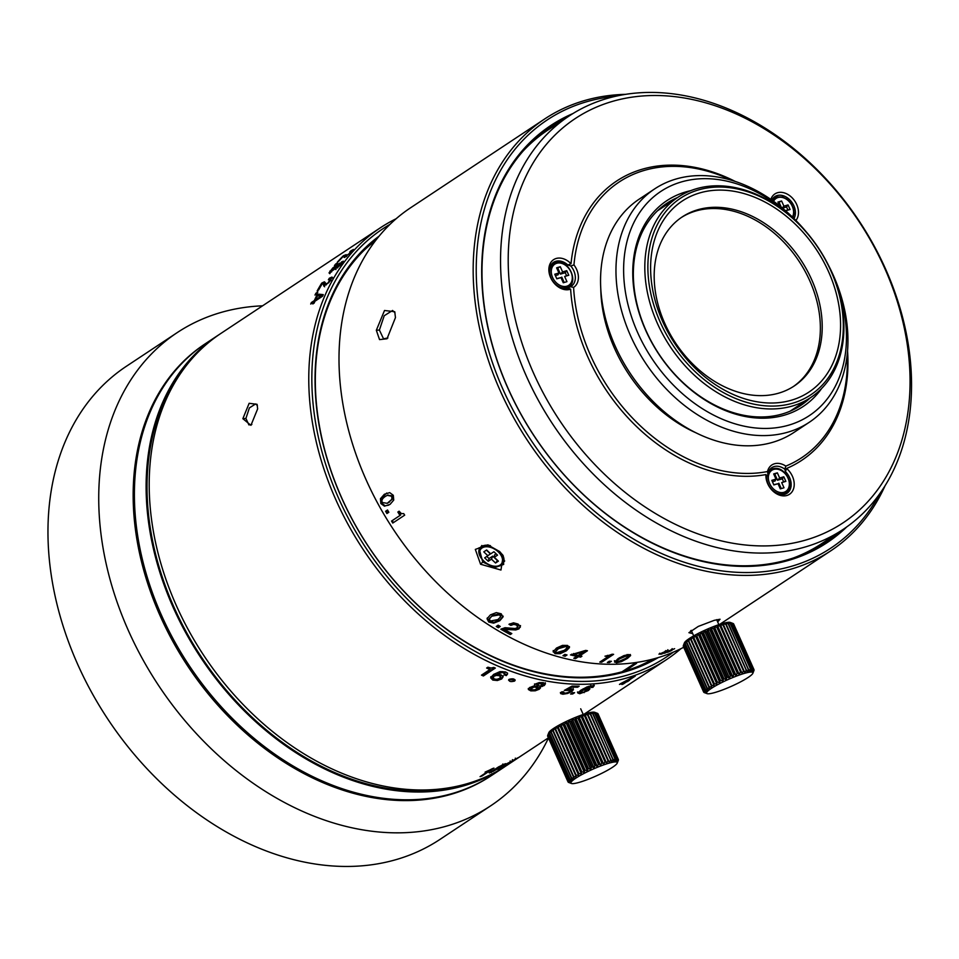 <?xml version="1.0" encoding="UTF-8"?>
<svg xmlns="http://www.w3.org/2000/svg" width="959" height="959" viewBox="0 0 959 959"><rect width="100%" height="100%" fill="white"/><g stroke="black" fill="none" stroke-linecap="round" stroke-linejoin="round"><path stroke-width="1.44" d="M677.545 197.53A121.242 89.858 56.5 0 0 666.865 203.296A121.242 89.858 56.5 0 0 651.916 342.459A121.242 89.858 56.5 0 0 782.58 413.904A121.242 89.858 56.5 0 0 800.753 405.453A121.242 89.858 56.5 0 0 810.223 397.853M690.708 190.661A123.447 91.501 56.5 0 0 685.385 192.028A123.447 91.501 56.5 0 0 645.599 330.124A123.447 91.501 56.5 0 0 784.702 415.079A123.447 91.501 56.5 0 0 821.683 388.419M836.368 284.128A134.464 99.664 -123.5 0 1 789.125 425.041A134.464 99.664 -123.5 0 1 637.615 332.497A134.464 99.664 -123.5 0 1 680.95 182.066A134.464 99.664 -123.5 0 1 792.458 217.825M828.564 265.463A139.978 103.752 -123.5 0 1 809.252 422.296A139.978 103.752 -123.5 0 1 788.262 432.053A139.978 103.752 -123.5 0 1 637.411 349.579A139.978 103.752 -123.5 0 1 654.661 188.899A139.978 103.752 -123.5 0 1 675.651 179.129A139.978 103.752 -123.5 0 1 806.591 232.306M654.661 188.899L639.245 199.112A139.978 103.752 56.5 0 0 621.995 359.793A139.978 103.752 56.5 0 0 772.846 442.267A139.978 103.752 56.5 0 0 793.836 432.509L809.252 422.296M600.778 288.959A132.258 98.034 56.5 0 0 696.102 432.869M847.229 354.41A165.32 122.536 -123.5 0 1 785.829 466.11A17.082 12.659 56.5 0 0 767.524 471.54A165.32 122.536 -123.5 0 1 573.602 287.4A17.082 12.659 56.5 0 0 576.623 269.431A17.082 12.659 56.5 0 0 573.95 264.924A165.32 122.536 -123.5 0 1 643.861 170.534A165.32 122.536 -123.5 0 1 731.981 180.412M573.602 287.4L570.497 286.765A14.876 11.028 56.5 0 0 571.228 286.333A14.876 11.028 56.5 0 0 575.34 277.87A14.876 11.028 56.5 0 0 573.794 270.726A14.876 11.028 56.5 0 0 570.821 265.979L573.95 264.924M735.301 181.467A167.525 124.179 56.5 0 0 641.751 169.359A167.525 124.179 56.5 0 0 571.025 263.737L567.86 264.996A14.876 11.028 56.5 0 0 553.559 262.334A14.876 11.028 56.5 0 0 549.447 270.798A14.876 11.028 56.5 0 0 550.993 277.942A14.876 11.028 56.5 0 0 567.488 288.263L570.629 289.103A167.525 124.179 56.5 0 0 765.953 474.585L766.505 477.234A14.876 11.028 56.5 0 0 768.051 484.055A14.876 11.028 56.5 0 0 784.822 494.293A14.876 11.028 56.5 0 0 787.051 493.262A14.876 11.028 56.5 0 0 789.617 477.654A14.876 11.028 56.5 0 0 785.445 471.612L786.608 468.46A167.525 124.179 56.5 0 0 847.552 350.946M785.445 471.612L784.822 469.191A14.876 11.028 56.5 0 0 774.081 466.589A14.876 11.028 56.5 0 0 771.851 467.632A14.876 11.028 56.5 0 0 767.895 474.214L766.505 477.234M767.895 474.214L767.524 471.54M567.488 288.263L570.497 286.765M611.602 101.642A242.471 179.729 -123.5 0 1 884.821 268.52A242.471 179.729 -123.5 0 1 806.675 539.785A242.471 179.729 -123.5 0 1 533.444 372.907A242.471 179.729 -123.5 0 1 611.602 101.642M571.025 263.737A17.082 12.659 56.5 0 0 553.487 259.745A17.082 12.659 56.5 0 0 550.634 277.607A17.082 12.659 56.5 0 0 570.629 289.103M765.953 474.585A17.082 12.659 56.5 0 0 767.691 483.708A17.082 12.659 56.5 0 0 786.943 495.467A17.082 12.659 56.5 0 0 792.446 476.359A17.082 12.659 56.5 0 0 786.608 468.46M795.91 220.462A17.082 12.659 56.5 0 0 796.701 204.495A17.082 12.659 56.5 0 0 782.952 192.555A17.082 12.659 56.5 0 0 770.856 199.4M606.292 98.705A247.985 183.804 -123.5 0 1 873.553 244.833A247.985 183.804 -123.5 0 1 842.985 529.5A247.985 183.804 -123.5 0 1 805.8 546.798A247.985 183.804 -123.5 0 1 538.55 400.682A247.985 183.804 -123.5 0 1 569.107 116.003A247.985 183.804 -123.5 0 1 606.292 98.705M569.107 116.003L547.769 130.136A247.985 183.804 56.5 0 0 523.41 150.731M793.189 558.042A247.985 183.804 56.5 0 0 821.647 543.645L842.985 529.5M784.977 493.31A14.876 11.028 -123.5 0 1 784.282 494.436M785.829 466.11L784.822 469.191M570.821 265.979L567.86 264.996M551.401 264.42A14.876 11.028 -123.5 0 1 552.708 264.228M567.92 287.197A14.876 11.028 -123.5 0 1 567.225 288.323M793.98 218.532A14.876 11.028 56.5 0 0 793.872 205.789A14.876 11.028 56.5 0 0 789.437 199.496A14.876 11.028 56.5 0 0 774.872 196.583A14.876 11.028 56.5 0 0 771.863 200.095M772.702 198.681A14.876 11.028 -123.5 0 1 774.021 198.477M491.428 775.567A259.014 191.98 -123.5 0 1 451.977 794.052A259.014 191.98 -123.5 0 1 160.129 615.798A259.014 191.98 -123.5 0 1 205.382 343.694M548.476 738.01A283.804 210.357 -123.5 0 1 490.636 805.848A283.804 210.357 -123.5 0 1 448.081 825.651A283.804 210.357 -123.5 0 1 128.278 630.327A283.804 210.357 -123.5 0 1 177.199 332.617A283.804 210.357 -123.5 0 1 219.755 312.826A283.804 210.357 -123.5 0 1 262.586 305.813M177.199 332.617L126.432 366.242A283.804 210.357 56.5 0 0 77.511 663.952A283.804 210.357 56.5 0 0 397.314 859.264A283.804 210.357 56.5 0 0 439.869 839.473L490.636 805.848M622.043 671.791L633.372 664.287A251.294 186.262 56.5 0 0 634.978 663.82A251.294 186.262 56.5 0 0 636.572 663.34L625.124 670.916M638.91 666.073A251.294 186.262 56.5 0 0 652.767 659.121M375.556 240.589A251.294 186.262 56.5 0 0 363.749 250.623M624.093 671.216L623.829 670.605M777.353 472.835L773.673 473.926L775.975 479.104L771.827 480.339L773.865 484.93L778.013 483.696L780.326 488.862L784.006 487.771L781.693 482.605L785.853 481.37L783.803 476.779L779.655 478.014L777.353 472.835L773.937 474.525M779.655 478.014L777.521 480.231L774.86 474.249M785.853 481.37L783.635 481.79L782.304 478.805L783.803 476.779M782.304 478.805L777.521 480.231M781.693 482.605L783.635 481.79M781.237 488.599L778.852 483.216M778.013 483.696L773.781 484.727M775.975 479.104L775.124 480.938L772.451 481.73M786.212 211.328L785.948 210.74L790.096 209.506L788.058 204.914L783.911 206.149L781.597 200.982L777.917 202.073L779.607 205.837M781.597 200.982L778.193 202.673M783.911 206.149L782.196 207.923M781.225 207.132L779.104 202.397M790.096 209.506L787.89 209.937L786.56 206.94L788.058 204.914M786.56 206.94L782.472 208.163M785.445 210.656L787.89 209.937M560.296 266.722L556.616 267.825L558.917 272.991L554.77 274.226L556.807 278.817L560.955 277.583L563.269 282.761L566.949 281.658L564.635 276.492L568.795 275.257L566.745 270.666L562.597 271.9L560.296 266.722L556.879 268.412M562.597 271.9L560.464 274.118L557.802 268.148M568.795 275.257L566.577 275.677L565.259 272.692L566.745 270.666M565.259 272.692L560.464 274.118M564.635 276.492L566.577 275.677M564.18 282.485L561.794 277.103M560.955 277.583L556.723 278.613M558.917 272.991L558.066 274.825L555.393 275.629M792.685 405.921A120.139 89.043 -123.5 0 1 657.323 323.243A120.139 89.043 -123.5 0 1 678.025 197.218A120.139 89.043 -123.5 0 1 696.042 188.839A120.139 89.043 -123.5 0 1 831.405 271.517A120.139 89.043 -123.5 0 1 810.703 397.541A120.139 89.043 -123.5 0 1 792.685 405.921M698.164 190.014A117.933 87.413 -123.5 0 1 831.045 271.169A117.933 87.413 -123.5 0 1 793.033 403.104A117.933 87.413 -123.5 0 1 660.152 321.948A117.933 87.413 -123.5 0 1 698.164 190.014M791.702 400.119A114.624 84.955 56.5 0 0 828.648 271.888A114.624 84.955 56.5 0 0 699.495 192.999A114.624 84.955 56.5 0 0 662.549 321.241A114.624 84.955 56.5 0 0 791.702 400.119M778.984 393.07A101.402 75.162 56.5 0 0 794.184 385.998A101.402 75.162 56.5 0 0 811.662 279.632A101.402 75.162 56.5 0 0 697.409 209.853A101.402 75.162 56.5 0 0 682.209 216.926A101.402 75.162 56.5 0 0 664.731 323.291A101.402 75.162 56.5 0 0 778.984 393.07M681.286 217.549A101.402 75.162 -123.5 0 1 695.563 211.076A101.402 75.162 -123.5 0 1 804.469 270.174A101.402 75.162 -123.5 0 1 793.261 386.609M833.023 536.105A249.088 184.619 -123.5 0 1 822.534 544.304M547.505 129.069A249.088 184.619 -123.5 0 1 559.145 122.608M565.93 118.113A249.088 184.619 56.5 0 0 550.862 126.768A249.088 184.619 56.5 0 0 507.934 388.059A249.088 184.619 56.5 0 0 788.61 559.481A249.088 184.619 56.5 0 0 825.951 542.111A249.088 184.619 56.5 0 0 839.808 531.61M572.955 113.546A250.191 185.447 56.5 0 0 507.743 387.892A250.191 185.447 56.5 0 0 789.665 560.068A250.191 185.447 56.5 0 0 846.749 526.923M879.295 494.388A256.808 190.35 -123.5 0 1 792.326 566.05A256.808 190.35 -123.5 0 1 502.96 389.306A256.808 190.35 -123.5 0 1 585.721 102.014A256.808 190.35 -123.5 0 1 615.606 96.272M885.013 485.853A259.014 191.98 -123.5 0 1 830.818 550.79A259.014 191.98 -123.5 0 1 791.978 568.855A259.014 191.98 -123.5 0 1 500.13 390.601A259.014 191.98 -123.5 0 1 544.772 118.904A259.014 191.98 -123.5 0 1 583.611 100.839A259.014 191.98 -123.5 0 1 625.7 94.342M717.68 621.947L720.041 619.238L714.263 620.329L698.284 626.419L688.922 632.688L692.71 633.611M664.599 653.223L674.621 648.68L664.467 652.911M544.772 118.904L410.608 207.767A259.014 191.98 56.5 0 0 365.966 479.464A259.014 191.98 56.5 0 0 657.814 657.718A259.014 191.98 56.5 0 0 683.719 647.265M376.336 330.268L379.536 339.618L387.004 338.779L395.456 317.609L394.736 311.711L384.511 310.488L376.336 330.268L379.392 330.04L384.223 315.727L392.603 310.464L395.048 312.934M499.699 551.569L487.735 544.856L475.328 549.411L480.579 564.24L500.958 570.03L503.199 555.681L499.699 551.569M609.409 655.225L604.973 656.184A259.014 191.98 56.5 0 0 608.27 656.471L599.795 662.082A259.014 191.98 56.5 0 0 601.689 662.213L613.616 654.326A259.014 191.98 56.5 0 1 612.13 654.218L609.409 655.225M609.456 662.573A259.014 191.98 56.5 0 1 607.359 662.513L609.289 661.231A259.014 191.98 56.5 0 0 611.386 661.29L609.456 662.573L609.696 661.242M614.647 661.734L616.433 662.777L621.348 661.662L627.474 658.389L630.638 655.524L628.888 654.541L623.937 655.596L618.028 658.665L614.611 662.166M553.187 651.509L555.117 653.678L560.176 653.678L566.361 650.837L569.466 647.553L567.56 645.443L562.489 645.383L556.52 648.032L553.151 651.844M565.103 656.244A259.014 191.98 56.5 0 1 562.945 655.68L564.875 654.398A259.014 191.98 56.5 0 0 567.033 654.961L565.103 656.244L565.93 654.673M585.721 650.394L570.473 654.913A259.014 191.98 -123.5 0 0 576.743 656.34L573.794 658.282A259.014 191.98 56.5 0 0 575.532 658.641L578.469 656.699A259.014 191.98 56.5 0 0 580.579 657.119L581.921 656.232A259.014 191.98 56.5 0 1 579.811 655.812L587.447 650.753A259.014 191.98 56.5 0 1 585.721 650.394M496.318 612.621L490.433 614.863L487.028 618.747L488.766 622.043L493.657 623.158L499.783 620.737L502.948 617.045L501.209 613.796L496.318 612.621M498.332 627.737A259.014 191.98 56.5 0 1 496.247 626.467L498.189 625.184A259.014 191.98 56.5 0 0 500.262 626.455L498.332 627.737L499.699 626.107M517.201 626.982L518.016 625.568L517.009 627.881L515.031 628.529L505.033 627.713L500.85 629.236A259.014 191.98 -123.5 0 0 510.296 634.558L511.806 633.563A259.014 191.98 56.5 0 1 504.362 629.404L515.774 629.943L518.927 628.888L520.305 626.467L517.992 624.021L513.509 622.823L508.977 624.297A259.014 191.98 56.5 0 0 510.847 625.388L513.796 624.381L516.505 625.028L517.8 626.874L518.004 625.999L516.721 624.141L514.012 623.482L511.075 624.501L510.847 625.388M520.317 627.21L520.305 626.467M389.714 492.626L384.319 494.317L380.435 498.728L380.843 503.535L384.463 506.172L390.097 504.338L393.741 500.071L393.298 495.3L389.714 492.626M385.59 511.291L387.532 510.008A259.014 191.98 56.5 0 0 388.851 512.262L386.921 513.544A259.014 191.98 56.5 0 1 385.59 511.291L387.568 510.08M401.353 513.58L399.124 511.195L397.853 512.034A259.014 191.98 56.5 0 0 399.987 515.462L391.524 521.073A259.014 191.98 56.5 0 0 392.77 523.051L404.686 515.151A259.014 191.98 56.5 0 1 403.715 513.616L401.353 513.58M691.523 630.938L690.624 630.83M480.579 564.24L482.749 562.01L478.937 547.889L488.419 545.036M502.792 555.081L503.679 564.431L494.616 567.596L482.749 562.01M387.892 337.976L383.528 338.803L379.392 330.04M660.056 653.858L658.929 654.146M666.433 651.952L665.738 652.168M666.841 650.741L666.169 651.353M661.398 654.134C659.504 654.146 660.739 653.331 665.09 651.688C666.973 651.64 665.738 652.456 661.398 654.134L660.2 654.206L659.78 653.199M664.935 651.305L666.277 651.593L665.834 650.598M667.776 652.24C665.954 652.372 667.176 651.557 671.48 649.782C673.302 649.603 672.067 650.418 667.776 652.24L666.625 652.384L666.169 651.389M671.336 649.459L672.631 649.615L672.163 648.632M601.689 662.213L601.497 661.195L611.77 654.386M608.27 656.471L608.078 655.453A257.911 191.165 56.5 0 1 607.323 655.393M630.375 654.506L626.874 657.574M617.176 661.686L614.407 660.715M627.977 655.249L627.114 654.518M619.886 658.689L627.378 655.536L628.241 656.28L625.592 658.485L617.944 661.782C616.11 661.806 616.757 660.763 619.886 658.689L619.634 657.658C616.505 659.744 615.858 660.775 617.692 660.763M617.944 661.782L616.673 660.427M627.162 654.709L628.241 656.28M569.454 646.57L566.337 649.854L560.164 652.695L555.117 652.695L553.211 650.526M566.062 646.438L566.062 645.455L567.117 646.414L567.009 647.864L564.383 650.31L556.628 652.683L555.525 651.676L558.45 648.668L566.062 646.438L567.009 647.864M566.062 645.455L558.474 647.685L555.525 651.676M564 654.973A257.911 191.165 56.5 0 0 565.067 655.249M579.811 655.812L579.727 654.805L586.225 650.502M580.579 657.119L580.674 655.992M578.469 656.699L578.385 655.692A257.911 191.165 56.5 0 0 580.483 656.112M575.532 658.641L575.448 657.634L578.385 655.692M576.743 656.34L576.659 655.333A257.911 191.165 56.5 0 1 571.576 654.182M583.408 651.916L578.073 655.453A259.014 191.98 56.5 0 1 573.638 654.458L583.408 651.916L583.348 651.017M573.638 654.458L573.59 653.511M503.223 616.181L500.047 619.874L493.933 622.295L489.054 621.192L487.328 617.896M500.838 616.05L499.987 613.952L492.554 615.27L489.569 618.567M492.255 616.11L499.711 614.791L500.55 616.901L497.901 619.586L490.277 621.048L489.366 618.999L492.554 615.27M497.05 625.927A257.911 191.165 56.5 0 0 498.572 626.862M509.84 623.782A257.911 191.165 56.5 0 0 511.075 624.501M520.509 625.568L519.119 627.977L515.978 629.032L506.808 628.133L504.59 628.517L504.362 629.404M510.296 634.558L511.159 633.216M501.737 628.732A257.911 191.165 56.5 0 0 510.488 633.659M388.839 505.105L385.194 505.813L381.586 503.199L381.179 498.404L386.741 493.034M387.616 503.115L392.591 498.968L392.531 495.947L387.676 495.168M385.41 496.378L387.304 495.312L391.787 496.294L391.847 499.327L387.244 503.307L382.353 502.54C381.25 500.514 382.269 498.464 385.41 496.378M386.321 510.907A257.911 191.165 56.5 0 0 387.604 513.089M397.853 512.034L399.148 511.231M391.524 521.073L392.219 520.653A257.911 191.165 56.5 0 0 393.454 522.595M399.987 515.462L392.219 520.653M398.56 511.627A257.911 191.165 56.5 0 0 400.694 515.043M486.633 549.975L483.792 551.857L487.855 555.729L484.655 557.85L488.263 561.279L491.464 559.157L495.539 563.017L498.38 561.135L494.305 557.275L497.517 555.153L493.909 551.725L490.696 553.846L486.633 549.975M494.305 557.275L494.592 554.889L496.151 553.858M495.539 563.017L497.649 560.44M491.464 559.157L492.746 556.112L497.445 560.583M486.788 556.436L489.042 558.57L488.263 561.279M489.042 558.57L492.746 556.112M487.855 555.729L490.397 553.882L486.417 550.118M753.93 669.79L754.074 670.113A27.559 4.076 -24 0 1 754.062 670.221L752.875 673.242A25.354 3.752 -24 0 1 748.02 677.534A25.354 3.752 -24 0 1 724.584 689.161A25.354 3.752 -24 0 1 707.083 693.633A25.354 3.752 -24 0 1 711.47 688.322A25.354 3.752 -24 0 1 738.238 675.424A25.354 3.752 -24 0 1 752.875 673.242M754.074 670.113L753.223 672.007L753.978 669.634L733.587 623.829A27.559 4.076 156 0 0 733.527 623.758L753.918 669.562A27.559 4.076 -24 0 1 753.978 669.634M753.918 669.562L752.887 671.576L753.414 669.262L733.024 623.458A27.559 4.076 156 0 0 732.88 623.422L753.271 669.226A27.559 4.076 -24 0 1 753.414 669.262M753.271 669.226L752.084 671.36L752.371 669.13L731.969 623.314A27.559 4.076 156 0 0 731.753 623.314L752.156 669.118A27.559 4.076 -24 0 1 752.371 669.13M752.156 669.118L750.849 671.348L750.861 669.214L730.47 623.41A27.559 4.076 156 0 0 730.183 623.446L750.573 669.25A27.559 4.076 -24 0 1 750.861 669.214M750.573 669.25L749.195 671.564L728.54 623.722A27.559 4.076 156 0 0 728.181 623.794L748.583 669.61A27.559 4.076 -24 0 1 748.931 669.526M748.583 669.61L747.169 671.983L726.215 624.261A27.559 4.076 156 0 0 725.807 624.369L746.198 670.185A27.559 4.076 -24 0 1 746.617 670.065M746.198 670.185L744.795 672.607L723.554 625.016A27.559 4.076 156 0 0 723.086 625.16L743.477 670.964A27.559 4.076 -24 0 1 743.944 670.821M743.477 670.964L742.11 673.422L740.983 671.768L720.593 625.963A27.559 4.076 156 0 0 720.077 626.131L740.48 671.947A27.559 4.076 -24 0 1 740.983 671.768M740.48 671.947L739.197 674.405L737.795 672.894L717.392 627.09A27.559 4.076 156 0 0 716.852 627.294L737.243 673.098A27.559 4.076 -24 0 1 737.795 672.894M737.243 673.098L736.092 675.556L734.414 674.177L714.023 628.373A27.559 4.076 156 0 0 713.46 628.601L733.851 674.405A27.559 4.076 -24 0 1 734.414 674.177M733.851 674.405L732.856 676.838L730.938 675.592L710.547 629.787A27.559 4.076 156 0 0 709.972 630.027L730.362 675.831A27.559 4.076 -24 0 1 730.938 675.592M730.362 675.831L729.559 678.229L727.425 677.102L707.023 631.298A27.559 4.076 156 0 0 706.447 631.561L726.838 677.366A27.559 4.076 -24 0 1 727.425 677.102M726.838 677.366L726.251 679.691L723.925 678.696L703.534 632.892A27.559 4.076 156 0 0 702.971 633.156L723.362 678.972A27.559 4.076 -24 0 1 723.925 678.696M723.362 678.972L723.014 681.226L720.533 680.339L700.142 634.534A27.559 4.076 156 0 0 699.591 634.798L719.993 680.602A27.559 4.076 -24 0 1 720.533 680.339M719.993 680.602L719.909 682.772L717.296 681.981L696.905 636.177A27.559 4.076 156 0 0 696.39 636.452L716.793 682.257A27.559 4.076 -24 0 1 717.296 681.981M716.793 682.257L716.984 684.306L714.287 683.611L693.896 637.807A27.559 4.076 156 0 0 693.429 638.071L713.82 683.875A27.559 4.076 -24 0 1 714.287 683.611M713.82 683.875L714.299 685.817L711.566 685.182L691.175 639.377A27.559 4.076 156 0 0 690.756 639.629L711.146 685.433A27.559 4.076 -24 0 1 711.566 685.182M711.146 685.433L711.926 687.255L709.181 686.68L688.79 640.876A27.559 4.076 156 0 0 688.61 640.996A27.559 4.076 156 0 0 688.43 641.103L708.821 686.908A27.559 4.076 -24 0 1 709.001 686.8A27.559 4.076 -24 0 1 709.181 686.68M733.024 623.458L730.243 622.427A25.354 3.752 156 0 0 712.741 626.898A25.354 3.752 156 0 0 689.305 638.526A25.354 3.752 156 0 0 684.45 642.818L683.347 645.599L703.75 691.403A27.559 4.076 -24 0 1 703.81 691.271L683.407 645.467A27.559 4.076 156 0 0 683.347 645.599M688.79 640.876L690.192 638.454L690.756 639.629M691.175 639.377L692.578 637.016L693.429 638.071M693.896 637.807L695.263 635.517L696.39 636.452M696.905 636.177L698.188 633.971L699.591 634.798M700.142 634.534L701.293 632.425L702.971 633.156M703.534 632.892L704.529 630.902L706.447 631.561M707.023 631.298L707.826 629.428L709.972 630.027M710.547 629.787L711.134 628.037L713.46 628.601M714.023 628.373L714.371 626.766L716.852 627.294M717.392 627.09L717.476 625.616L720.077 626.131M720.593 625.963L720.389 624.621L723.086 625.16M723.554 625.016L723.062 623.806L725.807 624.369M726.215 624.261L725.448 623.182L728.181 623.794M728.54 623.722L727.473 622.763L730.183 623.446M730.47 623.41L729.128 622.559L731.753 623.314M731.969 623.314L732.88 623.422M723.062 623.806L744.795 672.607M720.389 624.621L742.11 673.422M717.476 625.616L739.197 674.405M714.371 626.766L736.092 675.556M711.134 628.037L732.856 676.838M707.826 629.428L729.559 678.229M704.529 630.902L726.251 679.691M701.293 632.425L723.014 681.226M698.188 633.971L719.909 682.772M695.263 635.517L716.984 684.306M692.578 637.016L714.299 685.817M690.192 638.454L711.926 687.255M708.821 686.908L709.888 688.598L707.179 688.059L686.776 642.254A27.559 4.076 156 0 0 686.488 642.47L706.879 688.274A27.559 4.076 -24 0 1 707.179 688.059M706.879 688.274L708.221 689.821L705.596 689.305L685.194 643.489A27.559 4.076 156 0 0 684.978 643.681L705.368 689.485A27.559 4.076 -24 0 1 705.596 689.305M705.368 689.485L706.987 690.9L704.457 690.384L684.067 644.568A27.559 4.076 156 0 0 683.923 644.736L704.326 690.54A27.559 4.076 -24 0 1 704.457 690.384M704.326 690.54L706.172 691.823L703.81 691.271M703.75 691.403L705.824 692.554L703.642 691.966L683.24 646.162A27.559 4.076 156 0 0 683.264 646.258L703.654 692.062A27.559 4.076 -24 0 1 703.642 691.966M707.083 693.633L704.062 692.506A27.559 4.076 -24 0 1 703.966 692.446M683.407 645.467L683.923 644.736M684.067 644.568L685.253 642.11L684.978 643.681M685.194 643.489L686.5 641.032L686.488 642.47M686.776 642.254L688.154 639.809L688.43 641.103M617.44 762.525L618.411 760.091A27.559 4.076 -24 0 0 618.435 759.984L617.584 761.878L618.351 759.492L597.96 713.688A27.559 4.076 156 0 0 597.901 713.616L618.291 759.42A27.559 4.076 -24 0 1 618.351 759.492M618.291 759.42L617.272 761.434L617.812 759.12L597.409 713.316A27.559 4.076 156 0 0 597.277 713.268L617.668 759.072A27.559 4.076 -24 0 1 617.812 759.12M617.668 759.072L616.493 761.206L616.793 758.965L596.39 713.16A27.559 4.076 156 0 0 596.174 713.16L616.577 758.965A27.559 4.076 -24 0 1 616.793 758.965M616.577 758.965L615.282 761.182L615.306 759.048L594.916 713.244A27.559 4.076 156 0 0 594.628 713.268L615.019 759.084A27.559 4.076 -24 0 1 615.306 759.048M615.019 759.084L613.652 761.386L592.998 713.544A27.559 4.076 156 0 0 592.65 713.616L613.041 759.42A27.559 4.076 -24 0 1 613.4 759.348M613.041 759.42L611.626 761.794L590.696 714.071A27.559 4.076 156 0 0 590.288 714.179L610.679 759.984A27.559 4.076 -24 0 1 611.087 759.876M610.679 759.984L609.265 762.405L588.047 714.815A27.559 4.076 156 0 0 587.579 714.958L607.97 760.763A27.559 4.076 -24 0 1 608.438 760.619M607.97 760.763L606.615 763.22L605.489 761.554L585.098 715.75A27.559 4.076 156 0 0 584.594 715.929L604.985 761.734A27.559 4.076 -24 0 1 605.489 761.554M604.985 761.734L603.702 764.203L602.312 762.681L581.909 716.864A27.559 4.076 156 0 0 581.37 717.068L601.761 762.873A27.559 4.076 -24 0 1 602.312 762.681M601.761 762.873L600.598 765.342L598.943 763.951L578.553 718.147A27.559 4.076 156 0 0 577.989 718.363L598.38 764.179A27.559 4.076 -24 0 1 598.943 763.951M598.38 764.179L597.373 766.613L595.467 765.354L575.076 719.55A27.559 4.076 156 0 0 574.501 719.801L594.892 765.606A27.559 4.076 -24 0 1 595.467 765.354M594.892 765.606L594.077 767.991L591.955 766.876L571.552 721.072A27.559 4.076 156 0 0 570.977 721.324L591.367 767.128A27.559 4.076 -24 0 1 591.955 766.876M591.367 767.128L590.768 769.466L588.454 768.459L568.064 722.654A27.559 4.076 156 0 0 567.488 722.918L587.891 768.734A27.559 4.076 -24 0 1 588.454 768.459M587.891 768.734L587.531 770.988L585.05 770.101L564.659 724.297A27.559 4.076 156 0 0 564.12 724.56L584.51 770.365A27.559 4.076 -24 0 1 585.05 770.101M584.51 770.365L584.415 772.534L581.813 771.743L561.423 725.939A27.559 4.076 156 0 0 560.907 726.203L581.298 772.019A27.559 4.076 -24 0 1 581.813 771.743M581.298 772.019L581.478 774.081L578.792 773.374L558.402 727.569A27.559 4.076 156 0 0 557.922 727.833L578.325 773.637A27.559 4.076 -24 0 1 578.792 773.374M578.325 773.637L578.792 775.579L576.047 774.956L555.657 729.14A27.559 4.076 156 0 0 555.237 729.403L575.628 775.208A27.559 4.076 -24 0 1 576.047 774.956M575.628 775.208L576.383 777.03L573.65 776.442L553.247 730.638A27.559 4.076 156 0 0 553.067 730.758A27.559 4.076 156 0 0 552.887 730.878L573.29 776.682A27.559 4.076 -24 0 1 573.47 776.562A27.559 4.076 -24 0 1 573.65 776.442M575.927 778.097A25.354 3.752 -24 0 1 602.672 765.246A25.354 3.752 -24 0 1 617.224 763.088A25.354 3.752 -24 0 1 612.274 767.44A25.354 3.752 -24 0 1 588.862 779.032A25.354 3.752 -24 0 1 571.432 783.479A25.354 3.752 -24 0 1 575.927 778.097M597.409 713.316L594.604 712.273A25.354 3.752 156 0 0 577.174 716.709A25.354 3.752 156 0 0 553.763 728.301A25.354 3.752 156 0 0 548.812 732.664L547.721 735.397L568.124 781.201A27.559 4.076 -24 0 1 568.184 781.082L547.793 735.265A27.559 4.076 156 0 0 547.721 735.397L548.464 733.563M553.247 730.638L554.662 728.229L555.237 729.403M555.657 729.14L557.059 726.79L557.922 727.833M558.402 727.569L559.756 725.28L560.907 726.203M561.423 725.939L562.693 723.745L564.12 724.56M564.659 724.297L565.81 722.187L567.488 722.918M568.064 722.654L569.047 720.665L570.977 721.324M571.552 721.072L572.355 719.202L574.501 719.801M575.076 719.55L575.652 717.823L577.989 718.363M578.553 718.147L578.876 716.541L581.37 717.068M581.909 716.864L581.981 715.402L584.594 715.929M585.098 715.75L584.882 714.419L587.579 714.958M588.047 714.815L587.543 713.616L590.288 714.179M590.696 714.071L589.905 713.005L592.65 713.616M592.998 713.544L591.919 712.585L594.628 713.268M594.916 713.244L593.549 712.393L596.174 713.16M596.39 713.16L597.277 713.268M587.543 713.616L609.265 762.405M584.882 714.419L606.615 763.22M581.981 715.402L603.702 764.203M578.876 716.541L600.598 765.342M575.652 717.823L597.373 766.613M572.355 719.202L594.077 767.991M569.047 720.665L590.768 769.466M565.81 722.187L587.531 770.988M562.693 723.745L584.415 772.534M559.756 725.28L581.478 774.081M557.059 726.79L578.792 775.579M554.662 728.229L576.383 777.03M573.29 776.682L574.333 778.372L571.624 777.833L551.221 732.029A27.559 4.076 156 0 0 550.934 732.244L571.324 778.049A27.559 4.076 -24 0 1 571.624 777.833M571.324 778.049L572.655 779.607L570.018 779.08L549.627 733.275A27.559 4.076 156 0 0 549.399 733.467L569.79 779.271A27.559 4.076 -24 0 1 570.018 779.08M569.79 779.271L571.384 780.698L568.867 780.17L548.464 734.366A27.559 4.076 156 0 0 548.32 734.522L568.723 780.338A27.559 4.076 -24 0 1 568.867 780.17M568.723 780.338L570.569 781.621L568.184 781.082M568.124 781.201L570.185 782.364L567.992 781.777L547.601 735.973A27.559 4.076 156 0 0 547.613 736.068L568.004 781.873A27.559 4.076 -24 0 1 567.992 781.777M571.432 783.479L568.387 782.328A27.559 4.076 -24 0 1 568.291 782.268M547.793 735.265L548.32 734.522M548.464 734.366L549.663 731.897L549.399 733.467M549.627 733.275L550.934 730.818L550.934 732.244M551.221 732.029L552.612 729.583L552.887 730.878M680.902 648.692A259.014 191.98 -123.5 0 1 666.433 659.66A259.014 191.98 -123.5 0 1 627.594 677.737A259.014 191.98 -123.5 0 1 335.734 499.483A259.014 191.98 -123.5 0 1 380.375 227.786L220.81 333.48A259.014 191.98 56.5 0 0 188.887 630.806A259.014 191.98 56.5 0 0 468.016 783.431A259.014 191.98 56.5 0 0 506.855 765.354L524.453 753.69M489.641 770.065L485.074 772.115A259.014 191.98 -123.5 0 0 488.539 771.036L480.075 776.646A259.014 191.98 -123.5 0 0 482.053 775.987L493.969 768.099A259.014 191.98 -123.5 0 1 492.435 768.615L489.641 770.065M627.941 681.01L629.428 680.434A259.014 191.98 -123.5 0 1 627.654 681.13L635.29 676.071A259.014 191.98 -123.5 0 1 633.815 676.622A1062.896 1000.513 82.2 0 1 620.988 683.443M628.097 681.322A259.014 191.98 -123.5 0 1 626.311 682.017L623.374 683.959A259.014 191.98 -123.5 0 1 621.9 684.51L624.836 682.568A259.014 191.98 -123.5 0 1 619.466 684.426L620.976 683.419M504.266 764.119L504.59 764.707A259.014 191.98 -123.5 0 1 502.78 765.51L502.78 765.51M504.59 764.707L505.549 763.64L498.692 766.816L489.354 772.978L499.939 767.835L501.509 766.565L499.567 767.164L494.916 769.406L502.168 765.042M489.354 772.978L488.838 772.127M508.773 762.705A259.014 191.98 -123.5 0 1 507.059 763.544L498.045 769.502A259.014 191.98 -123.5 0 0 499.771 768.662L510.02 762.249L503.571 766.721A259.014 191.98 -123.5 0 0 505.225 765.833L515.235 759.42L508.869 763.772A259.014 191.98 -123.5 0 0 510.464 762.825L518.22 757.634L508.773 762.705M548.404 737.843L523.446 754.361A259.014 191.98 -123.5 0 1 521.912 755.344L512.909 761.314A259.014 191.98 -123.5 0 0 514.444 760.319L522.271 755.153M380.375 227.786A259.014 191.98 -123.5 0 1 396.127 218.748M257.647 408.882L257.084 404.326L249.148 403.295L242.855 418.687L250.934 425.317L257.647 408.882M352.145 251.989L351.426 251.15L350.826 252.001L351.39 251.138L349.699 252.073A259.014 191.98 -123.5 0 1 350.922 250.826L353.427 249.448L352.361 250.982L345.923 256.473L344.161 257.396L344.113 256.64L344.161 257.396M344.341 255.777L344.113 256.64L344.341 255.777L343.574 256.077A259.014 191.98 56.5 0 0 338.863 261.136L337.352 262.143A259.014 191.98 -123.5 0 1 343.382 255.741L346.211 254.638M346.355 256.185L346.055 255.034L345.983 255.753L347.062 255.19L351.066 252.277M336.369 264.24A259.014 191.98 -123.5 0 1 337.64 262.742L335.71 264.025A259.014 191.98 -123.5 0 0 334.439 265.523L336.369 264.24M339.81 263.126L332.857 267.885L329.009 272.943L339.714 265.727L343.214 261.136L340.109 263.449M570.653 689.317L569.91 691.571L567.225 692.806L564.455 693.237L563.616 691.871A259.014 191.98 -123.5 0 1 561.734 691.799L560.595 693.561L562.885 694.232L567.584 693.477L571.924 691.463L573.446 689.593L571.288 688.874L567.908 689.329L571.876 687.124A259.014 191.98 -123.5 0 0 577.654 687.195L579.164 686.188A259.014 191.98 56.5 0 1 572.032 686.081L564.312 690.396L570.917 690.396L570.653 689.317L569.226 688.85M563.041 692.794L563.616 691.871M593.945 685.074L592.686 686.272L593.01 687.291A259.014 191.98 -123.5 0 1 591.188 687.471L590.72 686.488L591.188 687.471M593.01 687.291L593.957 685.541L587.16 686.86L580.866 690.264L577.833 692.985L579.751 693.729L588.37 690.516L589.917 688.85L587.975 688.406L583.372 689.545L590.72 686.488L590.504 685.781M589.881 688.73L589.581 687.771M577.833 692.985L577.522 692.29M574.609 692.698A259.014 191.98 -123.5 0 1 572.547 692.758L570.617 694.04A259.014 191.98 -123.5 0 0 572.679 693.98L574.609 692.698M534.583 684.978L534.978 685.997L529.692 687.459L528.349 689.509L530.771 690.864L535.23 690.804L539.222 689.257L540.444 687.999L539.845 686.908L544.292 685.517L545.443 683.779L543.214 682.628L539.198 682.592L535.685 683.899L534.583 684.978L534.978 685.997L534.511 683.971M540.373 687.423L539.761 686.093M514.995 679.739L514.611 681.058C515.139 678.9 513.317 678.325 509.133 679.32C508.606 681.513 510.44 682.089 514.611 681.058L515.175 680.207M509.133 679.32L508.57 680.159M491.08 668.039L487.891 667.2L486.621 668.039A259.014 191.98 -123.5 0 0 489.953 669.526L481.478 675.136A259.014 191.98 -123.5 0 0 483.396 675.975L495.323 668.075A259.014 191.98 -123.5 0 1 493.825 667.428L491.08 668.039M507.575 673.11L506.316 675.604A259.014 191.98 -123.5 0 1 504.374 674.908L503.775 672.834L501.977 672.547L496.271 674.429L501.042 674.836L503.163 676.73L501.689 678.948L497.385 680.518L492.794 680.063L490.684 677.821M504.961 672.978L504.374 674.908M506.316 675.604L507.527 674.081L507.131 672.894L505.489 671.911L500.035 671.588L493.681 674.393L490.696 677.689M507.539 673.745L507.131 672.894M330.196 278.961L329.944 280.136L330.196 278.961L328.386 279.776A259.014 191.98 -123.5 0 1 329.333 278.242L332.018 277.055L328.937 282.497L325.413 284.212L324.418 281.802L321.744 283.097A259.014 191.98 -123.5 0 0 317.153 290.961L318.652 289.954A259.014 191.98 56.5 0 1 322.236 283.744L323.962 284.32L323.183 283.636M323.135 283.588L323.842 286.082L328.937 282.497M324.645 286.777L323.842 286.082M326.276 284.907L325.029 282.354M330.483 280.615L329.944 280.136L328.446 282.102M316.914 293.778A259.014 191.98 -123.5 0 1 317.861 291.956L315.919 293.238A259.014 191.98 -123.5 0 0 314.984 295.06L316.914 293.778M323.279 294.629A1062.176 184.859 -143.2 0 0 318.376 294.161L316.878 295.18A259.014 191.98 -123.5 0 0 314.324 300.587L311.375 302.529A259.014 191.98 -123.5 0 0 310.704 304.051L313.641 302.109A259.014 191.98 -123.5 0 0 312.826 303.967L314.168 303.08A259.014 191.98 -123.5 0 1 314.984 301.222L322.62 296.163A259.014 191.98 -123.5 0 1 323.291 294.641M187.832 363.653A257.911 191.165 56.5 0 0 200.719 656.028A257.911 191.165 56.5 0 0 464.492 784.474A257.911 191.165 56.5 0 0 466.206 783.947M505.309 766.373A259.014 191.98 -123.5 0 1 503.775 767.404A259.014 191.98 -123.5 0 1 464.935 785.469A259.014 191.98 -123.5 0 1 185.806 632.844A259.014 191.98 -123.5 0 1 217.717 335.518A259.014 191.98 -123.5 0 1 219.275 334.511M217.717 335.518L206.005 343.286A259.014 191.98 56.5 0 0 161.364 614.983A259.014 191.98 56.5 0 0 453.211 793.237A259.014 191.98 56.5 0 0 492.051 775.16L503.775 767.404M376.384 239.51A251.845 186.669 56.5 0 0 341.548 497.529A251.845 186.669 56.5 0 0 625.328 670.856A251.845 186.669 56.5 0 0 654.074 658.773M379.117 236.118A252.948 187.484 56.5 0 0 341.368 497.361A252.948 187.484 56.5 0 0 626.383 671.444A252.948 187.484 56.5 0 0 658.27 657.574M673.314 652.156A256.808 190.35 -123.5 0 1 627.941 674.92A256.808 190.35 -123.5 0 1 338.575 498.189A256.808 190.35 -123.5 0 1 389.977 224.37M251.869 424.465L248.92 424.921L245.912 418.448L242.855 418.687M245.912 418.448L249.4 407.887L255.645 403.931L257.396 405.585M345.06 256.604L344.832 257.456L344.377 255.813M344.089 256.58L346.619 255.13M341.56 263.138L342.639 262.406M329.776 273.711L331.035 271.361M336.501 266.326L338.491 265.175M335.926 268.652L337.029 266.89M335.171 266.554L336.273 266.099L333.984 269.107L330.867 271.193L335.171 266.554L336.861 266.71M340.301 263.317L341.308 262.886L339.354 265.439L336.717 267.189L340.301 263.317M338.036 267.201L336.717 267.189L337.484 267.969M565.606 689.677L565.786 690.528M567.836 688.958L566.289 689.293M577.402 686.188L577.654 687.195M571.684 686.272L571.876 687.124M571.984 686.105A257.911 191.165 56.5 0 0 574.932 686.164M567.728 688.49L567.908 689.329M573.206 688.574L570.461 691.151M563.736 693.177L560.38 692.53M592.686 686.272A257.911 191.165 -123.5 0 1 591.643 686.38M590.876 686.452L590.42 685.469M583.168 688.826L583.372 689.545M589.593 687.831L587.34 689.941M580.123 692.638L577.546 691.966M587.076 688.706L585.925 688.406L587.352 689.629M580.77 690.216L579.668 691.379L579.979 692.47L583.552 690.024L587.388 689.725L583.791 692.11L581.178 692.746L579.668 691.379L580.878 691.715M583.228 689.018L582.029 689.521M586.021 688.73L587.388 689.725L587.064 688.646M572.715 692.758L572.679 693.98M545.335 682.76L544.185 684.51L541.619 685.625M540.325 686.992L535.122 689.797L530.675 689.857L528.265 688.502M537.196 687.927L537.939 686.764L533.863 685.997L531.514 686.86L530.807 688.898M530.818 689.041L533.959 687.004L538.035 687.771L535.002 689.833L532.281 689.869L530.723 688.035M542.243 685.277L542.938 684.27L540.265 686.033L536.824 685.397L539.461 683.611L542.938 684.27L542.842 683.264L542.135 684.27L542.842 683.264L541.607 682.604L537.364 683.383L536.788 685.086M536.824 685.397L537.46 684.39L537.364 683.383L536.728 684.378M514.623 680.075L508.749 679.655M494.52 667.74L483.504 675.028L483.396 675.975M483.504 675.028A257.911 191.165 -123.5 0 1 482.377 674.537M487.52 667.452A257.911 191.165 -123.5 0 0 490.061 668.591L489.953 669.526M506.364 674.633A257.911 191.165 -123.5 0 1 504.878 674.105M504.434 673.937L503.847 671.863L502.048 671.588L496.342 673.47L496.271 674.429M503.211 675.759L501.737 677.977L497.445 679.547L492.866 679.092L490.78 676.73M500.586 676.263L499.339 674.776L496.57 674.429L494.041 675.292L492.926 677.474M492.902 677.761L493.957 676.251L496.498 675.388L499.279 675.735L500.55 676.934L499.567 678.373L496.942 679.308L494.221 679.032L492.986 676.79M330.1 278.937L329.333 278.242M330.124 278.961L332.821 277.774M324.142 285.59L323.938 284.296M322.38 283.684L321.744 283.097M322.536 283.816L325.221 282.521M330.999 279.68L330.747 280.843L330.292 279.045M316.722 293.898L315.919 293.238M316.878 295.18L317.705 295.84A257.911 191.165 56.5 0 0 317.705 295.851L319.227 294.833L318.4 294.173M319.239 294.857A1064.598 187.209 36.8 0 1 323.051 295.18M314.36 302.648L313.641 302.109M312.131 303.104L311.375 302.529M315.067 301.162L314.324 300.587M313.725 302.169L314.9 301.402M315.811 299.807A257.911 191.165 56.5 0 0 315.235 301.042M320.989 296.163L315.655 299.699A259.014 191.98 -123.5 0 1 317.453 295.851A1075.65 190.937 36.8 0 1 320.977 296.151L321.744 296.739M316.41 300.275L315.655 299.699M631.418 677.941L626.311 682.017M626.179 681.681A259.014 191.98 -123.5 0 1 622.379 683.024L622.271 682.772M622.391 683.036A1076.897 1012.44 -98 0 0 631.525 678.157M491.032 770.952L491.523 771.935L498.98 767.931L492.77 771.587L491.212 771.42M782.976 494.64L785.829 492.746A13.774 10.213 -123.5 0 1 783.767 493.705A13.774 10.213 -123.5 0 1 783.695 493.729A13.774 10.213 -123.5 0 1 771.803 489.522A13.774 10.213 -123.5 0 1 766.888 476.335M768.567 471.756A13.774 10.213 -123.5 0 1 770.616 469.778A13.774 10.213 -123.5 0 1 772.678 468.819M783.935 492.303A12.671 9.398 -123.5 0 1 769.657 483.576A12.671 9.398 -123.5 0 1 773.733 469.407A12.671 9.398 -123.5 0 1 788.022 478.121A12.671 9.398 -123.5 0 1 783.935 492.303M772.427 200.503A13.774 10.213 -123.5 0 1 774.86 197.914A13.774 10.213 -123.5 0 1 776.934 196.955M773.577 201.306A12.671 9.398 -123.5 0 1 777.989 197.542A12.671 9.398 -123.5 0 1 790.408 203.068A12.671 9.398 -123.5 0 1 792.422 217.022M565.918 288.527L568.771 286.633A13.774 10.213 -123.5 0 1 566.709 287.592A13.774 10.213 -123.5 0 1 566.637 287.616A13.774 10.213 -123.5 0 1 551.833 279.441A13.774 10.213 -123.5 0 1 553.559 263.665A13.774 10.213 -123.5 0 1 555.621 262.706M566.877 286.19A12.671 9.398 -123.5 0 1 552.6 277.475A12.671 9.398 -123.5 0 1 556.676 263.293A12.671 9.398 -123.5 0 1 570.965 272.008A12.671 9.398 -123.5 0 1 566.877 286.19M627.474 658.389L627.186 657.371M621.348 661.662L621.168 660.955M616.433 662.777L616.181 661.758M566.361 650.837L566.337 649.854M560.176 653.678L560.164 652.695M555.117 653.678L555.117 652.695M558.45 648.668L558.474 647.685M499.783 620.737L500.047 619.874M493.657 623.158L493.933 622.295M488.766 622.043L489.054 621.192M499.711 614.791L499.987 613.952M513.796 624.381L514.012 623.482M518.927 628.888L519.119 627.977M515.774 629.943L515.978 629.032M510.967 629.584L511.171 628.684M506.58 629.032L506.808 628.133M516.505 625.028L516.721 624.141M384.319 494.317L385.074 493.993M380.435 498.728L381.179 498.404M384.463 506.172L385.194 505.813M380.843 503.535L381.586 503.199M391.787 496.294L392.531 495.947M391.847 499.327L392.591 498.968M388.922 502.336L389.654 501.977M481.862 545.491L480.099 548.14A13.774 8.835 33.7 0 1 481.766 546.498A13.774 8.835 33.7 0 1 481.814 546.462A13.774 8.835 33.7 0 1 490.481 545.707M502.3 554.434A13.774 8.835 33.7 0 1 503.007 563.448A13.774 8.835 33.7 0 1 501.341 565.091M500.095 565.055A12.671 8.128 33.7 0 1 483.983 561.195A12.671 8.128 33.7 0 1 482.077 547.949A12.671 8.128 33.7 0 1 498.177 551.797A12.671 8.128 33.7 0 1 500.095 565.055M344.641 257.24L344.113 256.64M342.303 262.622L341.56 261.831M330.651 271.841L329.884 271.073M337.041 265.955L336.297 265.163M336.441 268.005L335.686 267.225M331.478 271.817L330.867 271.193M569.274 689.041L569.454 689.869M571.672 690.432L571.924 691.463M567.404 692.746L567.584 693.477M562.645 693.201L562.885 694.232M588.826 686.248L588.994 686.848M586.692 687.052L586.872 687.651M588.047 689.485L588.37 690.516M583.959 692.038L584.151 692.65M579.44 692.71L579.751 693.729M580.794 690.312L581.058 691.247M544.185 684.51L544.292 685.517M542.231 685.445L542.35 686.464M539.114 688.25L539.222 689.257M535.122 689.809L535.23 690.804M530.675 689.857L530.771 690.864M531.514 686.86L531.598 687.867M533.875 686.069L533.959 687.004M536.489 686.009L536.584 687.028M539.378 682.604L539.461 683.611M541.607 682.604L541.703 683.623M503.847 671.863L503.775 672.834M502.048 671.588L501.977 672.547M499.867 671.899L499.795 672.858M501.737 677.977L501.689 678.948M497.445 679.547L497.385 680.518M492.866 679.092L492.794 680.063M494.041 675.292L493.957 676.251M496.57 674.429L496.498 675.388M499.339 674.776L499.279 675.735M499.567 767.152L499.939 767.835M490.864 771.671L491.332 772.558M768.986 470.845L772.81 468.759C785.972 464.899 795.574 488.095 785.829 492.746M772.007 199.808L777.054 196.895L782.544 196.943L787.255 199.328L791.091 203.404L793.596 208.906L794.04 213.629L792.973 217.561M550.694 265.559L555.752 262.646C568.915 258.786 578.517 281.982 568.771 286.633M657.394 210.884L678.025 197.218M790.072 411.207L810.703 397.541M719.694 624.381L830.818 550.79M668.291 650.705L667.848 649.711M664.611 653.283L664.167 652.288M628.349 655.848L628.085 654.829M489.366 618.999L489.653 618.159M387.304 495.312L388.059 494.976M387.244 503.307L387.975 502.96M504.686 560.931L501.161 565.271C488.922 571.708 474.321 553.99 480.099 548.14M691.259 630.351L693.705 635.865M716.661 619.67L718.878 624.657M617.224 763.088L617.896 761.398M580.698 708.797L583.24 714.491M584.055 714.227L666.433 659.66M344.365 255.789L345.084 256.628M345.887 255.729L346.607 256.544M335.194 268.832L335.95 269.599M336.261 266.087L337.017 266.866M330.855 271.181L331.61 271.948M563.029 692.77L562.813 691.751M591.739 686.68L591.427 685.661M594.28 685.817L593.969 684.798M540.468 687.711L540.361 686.692M542.962 684.366L542.854 683.347M536.776 685.241L536.68 684.235M325.281 284.152L326.096 284.847M330.256 278.997L331.059 279.716M503.343 764.982L502.828 764.011M512.993 760.583L512.43 759.636M515.894 759.072L515.319 758.137M510.691 761.949L510.14 761.002"/></g></svg>
